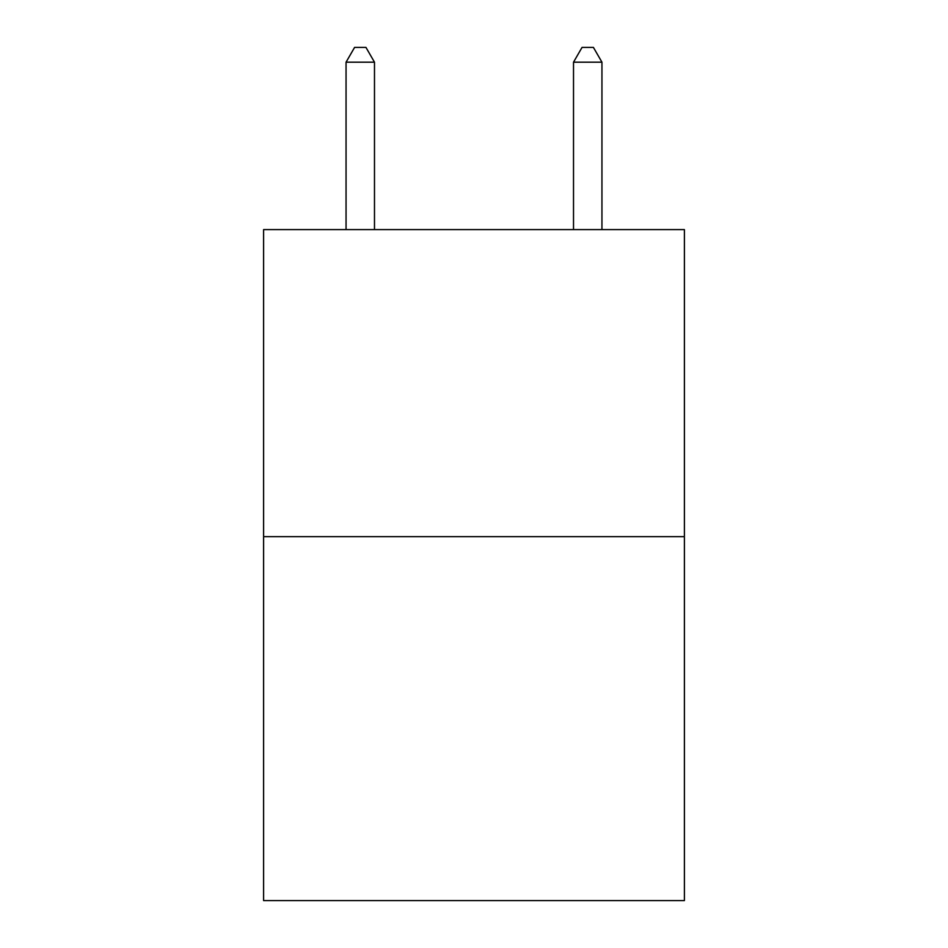 <?xml version="1.0" encoding="UTF-8"?>
<svg xmlns="http://www.w3.org/2000/svg" width="948" height="948" viewBox="0 0 948 948"><rect width="100%" height="100%" fill="white"/><g stroke="black" fill="none" stroke-linecap="round" stroke-linejoin="round"><path stroke-width="1.42" d="M684.397 536.663L684.397 229.594L263.603 229.594L263.603 900.6L684.397 900.6L684.397 536.663L263.603 536.663M374.484 229.594L374.484 62.189L346.056 62.189L346.056 229.594M346.056 62.189L354.588 47.4L365.952 47.4L374.484 62.189M601.944 229.594L601.944 62.189L573.516 62.189L573.516 229.594M573.516 62.189L582.048 47.4L593.412 47.4L601.944 62.189"/></g></svg>
